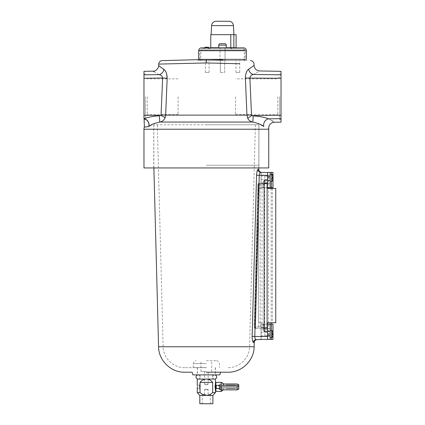 <?xml version="1.0" encoding="UTF-8"?>
<svg xmlns="http://www.w3.org/2000/svg" width="425" height="425" viewBox="0 0 425 425"><rect width="100%" height="100%" fill="white"/><g stroke="black" fill="none" stroke-linecap="round" stroke-linejoin="round"><path stroke-width="0.32" stroke-dasharray="2.12 1.59" d="M220.363 72.372L220.363 60.531L224.692 60.531L220.363 60.531L224.692 60.531L220.363 60.531L220.363 72.372L224.692 72.372L224.692 60.531L224.692 72.372L220.363 72.372M235.987 72.372L239.742 72.372L235.987 72.372L235.987 60.531L239.742 60.531L235.987 60.531M239.742 72.372L239.742 60.531M205.312 72.372L209.068 72.372L205.312 72.372L205.312 60.531L209.068 60.531L205.312 60.531M209.068 72.372L209.068 60.531M158.7 64.095L206.353 62.943L206.353 59.458C195.495 59.739 195.495 59.739 206.353 59.458L220.724 59.835L206.353 59.458L197.976 59.675L197.976 60.531L222.525 60.531L197.976 60.531M226.312 60.531L247.074 60.531L222.525 60.531L226.312 60.531L220.724 59.835M147.225 96.741L147.225 114.628L147.225 96.741M178.08 96.741L178.08 114.628L178.08 96.741M145.414 96.741L145.414 119.558L145.414 96.741M143.969 96.741L143.969 119.558L143.969 96.741M279.586 96.741L279.586 119.558L279.586 96.741M281.031 96.741L281.031 119.558L281.031 96.741M277.775 96.741L277.775 114.628L277.775 96.741M235.551 96.741L235.551 114.628L235.551 96.741M258.942 124.796L153.765 124.796L258.942 124.796L258.942 167.933L153.765 167.933L258.942 167.933M153.765 124.796L153.765 167.933M154.546 123.324L159.726 122.049C162.302 121.662 164.119 120.158 165.171 117.544L160.921 115.435L143.969 115.223L143.969 78.258L162.648 78.019L161.054 114.92L160.921 115.435L159.343 115.797C153.818 116.094 148.723 117.05 144.075 118.665L144.075 118.665A5.684 4.845 -119.7 0 1 148.83 126.353L148.739 126.39A5.684 4.861 60.2 0 0 143.969 118.724L143.969 122.156M143.969 115.223L143.969 118.665M145.414 74.8L143.969 74.816L143.969 71.326M143.969 74.816L143.969 78.258M281.031 122.156L281.031 71.326M271.012 120.174L268.611 118.819C263.92 117.172 258.788 116.195 253.21 115.892L251.727 115.595L251.504 114.92L246.936 115.122L247.706 118.288C248.843 120.472 250.548 121.731 252.827 122.049L257.986 123.308M165.171 117.544L165.633 115.122L161.054 114.92M206.353 62.943L209.068 63.006M220.363 63.282L224.692 63.389M235.987 63.66L239.742 63.75M254.054 65.466L250.931 67.697M251.504 114.92L249.895 77.865C250.421 75.809 251.648 74.683 253.587 74.471A5.684 4.872 -121.1 0 1 248.662 69.254L246.813 71.464M246.309 72.537L245.406 76.59M245.422 78.853L246.92 114.628M165.654 114.628L167.142 78.853M166.69 73.95L166.26 72.68M165.92 71.931L165.761 71.618M165.182 70.683L161.606 67.803M144.378 126.836L147.629 126.751M149.85 125.874L150.779 125.354M151.847 124.722L153.547 123.792M259.393 123.988L260.812 124.791M261.981 125.487L262.99 126.05M143.969 167.933L268.738 167.933M154.02 71.74L158.992 74.63C160.921 74.843 162.137 75.974 162.648 78.019L167.168 78.221M157.043 74.651L151.188 74.726M281.031 74.816L265.731 74.625M253.587 74.471L256.153 73.01M256.355 72.893L259.638 70.954M274.258 122.272L273.923 122.039M273.849 121.986L272.898 121.353M271.825 120.673L271.145 120.254M279.586 118.681L281.031 118.665M263.835 126.438A5.684 4.84 -60.1 0 1 268.611 118.819M253.21 115.892L252.827 122.049L159.726 122.049L159.343 115.797M281.031 115.223L251.727 115.595L247.706 118.288M281.031 78.258L245.39 78.062M163.928 69.408A5.684 4.887 121.2 0 1 158.992 74.63M267.58 334.045L267.58 332.238L267.58 334.045M261.056 334.045L261.056 332.238L261.056 334.045M267.58 177.793L267.58 175.987L267.58 177.793M261.056 177.793L261.056 175.987L261.056 177.793M256.047 328.419L254.655 326.937L258.379 184.694L257.922 184.71A1.445 1.429 88 0 1 259.298 183.303L264.116 183.138L264.116 180.248L264.116 184.577L264.116 183.138L259.298 183.303L255.558 326.958L254.166 326.921A1.445 1.429 92 0 0 255.558 328.403L255.558 326.958L255.558 328.403L264.116 328.7L264.116 184.577L264.116 331.585L264.116 328.7L255.558 328.403A1.445 1.429 -88 0 1 254.182 326.958A1.445 1.445 0 0 0 255.558 328.403A1.445 1.445 0 0 1 254.166 326.958A1.445 1.429 -88 0 1 254.182 326.921L257.922 184.71L258.379 184.694A1.445 1.445 0 0 1 259.771 183.287L259.298 183.303A1.445 1.429 -92 0 0 257.922 184.71L254.166 326.921L264.116 327.255L255.558 326.958L259.298 183.303L259.771 183.287M219.852 374.882L192.854 374.882M206.353 367.662L184.694 367.662L206.353 367.662M206.353 124.796L258.889 124.796L206.353 124.796M220.564 372.21L228.012 372.21M257.901 169.405L256.626 174.138M252.126 337.344L252.508 340.664M253.412 342.476L253.422 342.476A2.89 2.837 -92 0 1 256.158 339.665L267.58 339.267L267.58 328.822L267.58 339.267L261.056 339.495L267.58 339.267L267.58 328.822L264.116 328.7M206.353 165.229L258.889 165.229L206.353 165.229M256.567 175.265L259.239 175.339C259.532 173.453 260.042 172.449 260.764 172.332L267.58 172.571L267.58 183.016L261.056 183.244L267.58 183.016L267.58 172.571L260.764 172.332L267.58 172.571L267.58 180.131L264.116 180.248L264.116 331.585L267.58 331.707M206.353 374.882L215.305 374.882L206.353 374.882M256.158 339.665L255.616 339.378M255.446 339.171L254.782 336.499L267.58 336.499M264.116 183.138L267.58 183.016L267.58 180.131M260.764 172.332A2.89 2.848 -88 0 1 258.017 169.373M252.131 336.425L254.782 336.499L259.239 175.339L267.58 175.339M261.056 172.327L261.056 183.244L261.056 172.327M261.056 328.594L261.056 339.495L261.056 328.594M261.141 322.74L261.141 327.648L267.389 327.648L261.141 327.648L261.141 322.74L258.432 322.74L258.432 188.44L258.432 322.74L261.141 322.74M275.761 188.44L267.389 188.44L267.389 183.526L267.389 188.44L272.313 188.44L267.389 188.44L267.389 183.526L258.432 183.526L264.116 183.526M267.113 183.526L267.113 327.648L267.113 183.526L267.113 327.648L267.389 327.648L267.389 322.74L272.313 322.74L267.389 322.74L267.389 327.648L267.389 322.74L275.761 322.74M267.113 327.648L264.116 327.648M258.432 183.526L258.432 327.648L258.432 183.526M260.169 183.526L260.169 327.648L260.169 183.526M261.141 183.526L261.141 188.44L258.432 188.44L261.141 188.44L261.141 183.526M271.931 181.204L271.931 174.383L271.931 177.793L271.931 174.383L273.068 175.578L272.202 174.415L273.068 175.578L273.068 177.289L273.068 175.578L273.068 177.289L273.068 175.578L273.068 177.289L272.202 177.289L272.202 178.298L273.068 178.298L272.202 178.298L272.202 177.793L272.202 178.298L273.068 178.298L272.202 178.298L272.202 181.135L273.068 180.009L273.068 178.298L273.068 180.009L273.068 178.298L273.068 180.009L272.202 181.172L273.068 180.009L273.068 178.298L272.202 178.298L273.068 178.298L272.202 178.298L272.202 181.172L271.931 181.204L271.931 177.793L271.931 181.204L270.183 181.204L270.183 177.793L270.183 181.204M266.629 181.81L262.873 181.81L266.629 181.81M266.629 176.178L268.435 176.178L266.629 176.178M266.629 187.728L271.177 187.728L266.629 187.728M263.288 172.423L267.58 172.423L267.58 176.178L270.183 176.178L270.183 172.423L270.183 187.728L272.983 187.728M270.183 177.793L270.183 174.383L270.183 177.793M270.183 176.178L270.183 187.728L270.183 172.423L271.533 172.423L271.533 187.728M267.58 177.289L267.58 180.391L267.58 175.196L267.58 180.391L267.58 177.289L270.183 177.289L270.183 175.196L270.183 180.391L270.183 175.196L270.183 177.289L267.58 177.289M267.58 172.571L267.58 180.508L270.183 180.508M267.58 176.178L267.58 187.728L267.58 172.423L267.58 187.728L270.183 187.728M271.533 174.383L271.533 181.204M271.533 172.423L272.983 172.423M267.389 187.728L261.141 187.728L261.141 172.423L261.141 187.728L267.58 187.728M272.202 177.289L273.068 177.289L272.202 177.289L273.068 177.289L272.202 177.289L272.202 174.452L272.202 177.289L273.068 177.289L272.202 177.289L272.202 174.452L272.202 177.289M272.202 181.135L272.202 178.298L272.202 181.135M271.931 337.455L271.931 330.634L273.068 331.824L272.202 330.703L272.202 334.045L272.202 333.54L273.068 333.54L272.202 333.54L272.202 334.549L273.068 334.549L273.068 336.26L273.068 334.549L273.068 336.26L273.068 334.549L272.202 334.549L272.202 334.045L272.202 334.549L273.068 334.549L272.202 334.549L272.202 337.381L273.068 336.26L273.068 334.549L272.202 334.549L273.068 334.549L272.202 334.549L272.202 337.423L273.068 336.26L271.931 337.455L271.931 330.634L271.931 337.455L270.183 337.455L270.183 330.634L270.183 337.455M273.068 331.824L273.068 333.54L273.068 331.824L273.068 333.54L273.068 331.824L273.068 333.54L272.202 333.54L273.068 333.54L272.202 333.54L272.202 330.703L272.202 333.54L273.068 333.54L272.202 333.54L272.202 330.703M266.629 330.028L262.873 330.028L266.629 330.028M266.629 335.66L268.435 335.66L266.629 335.66M266.629 324.11L262.873 324.11L266.629 324.11M272.983 339.416L270.183 339.416L270.183 324.11L270.183 335.66L267.58 335.66L267.58 331.33L270.183 331.33M267.58 339.267L267.58 335.66L267.58 339.416L270.183 339.416L270.183 335.66M270.183 339.416L270.183 324.11L271.533 324.11L271.533 339.416M267.58 334.549L267.58 331.442L267.58 336.642L267.58 331.442L267.58 334.549L270.183 334.549L270.183 336.642L270.183 331.442L270.183 336.642L270.183 334.549L267.58 334.549M267.58 339.416L261.141 339.416L261.141 324.11L267.58 324.11L267.58 335.66M272.983 324.11L271.533 324.11M271.533 337.455L271.533 330.634M263.288 339.416L261.141 339.416L261.141 324.11L267.389 324.11M267.58 324.11L270.183 324.11M272.202 337.381L272.202 334.549L272.202 337.381M266.629 328.61L270.04 328.61L266.629 328.61M266.629 183.18L270.04 183.18L266.629 183.18M267.389 324.062L271.177 324.062M266.629 324.062L262.082 324.062L266.629 324.062M242.866 48.976L202.183 48.976L242.866 48.976A1.302 1.302 0 0 1 244.168 50.251L244.327 59.367M202.183 48.976A1.302 1.302 0 0 0 200.887 50.251L200.727 59.367M237.4 48.976L234.781 48.976L237.4 48.976A1.302 1.302 0 0 1 236.109 47.839L209.738 47.839L238.127 47.839L238.127 48.976L231.742 48.976L231.742 47.839L231.742 48.976L238.127 48.976M220.012 60.531L220.012 48.976L225.038 48.976L220.012 48.976L225.038 48.976L220.012 48.976L220.012 60.531L225.038 60.531L225.038 48.976L225.038 60.531L220.012 60.531M200.722 59.606L200.706 60.531L244.348 60.531L200.706 60.531M233.952 34.68L211.103 34.68L233.952 34.68M236.103 47.674L233.867 47.674A1.302 0.914 -90 0 0 234.781 48.976L209.456 48.976L234.781 48.976A1.302 0.914 90 0 1 233.872 47.839M208.951 48.976L208.702 47.839L204.866 47.839L204.765 48.976L231.742 48.976L203.32 48.976L204.765 48.976L204.765 47.839L209.738 47.839L209.738 48.976L209.738 47.839M210.758 34.68L236.103 34.68M208.569 47.244L204.914 47.244L204.765 48.976L204.765 47.839L203.32 47.839L203.32 48.976L203.32 47.839M218.774 45.13L226.281 45.13A1.424 1.424 0 0 0 224.857 43.711L220.198 43.711A1.424 1.424 0 0 0 218.774 45.13L218.774 47.839L226.281 47.839L218.774 47.839M226.281 45.13L226.281 47.839M225.016 48.976L225.016 47.839L220.038 47.839L225.016 47.839L220.038 47.839L225.016 47.839L225.016 48.976L220.038 48.976L220.038 47.839L220.038 48.976L225.016 48.976M201.53 48.976L243.525 48.976L201.53 48.976A1.727 1.727 0 0 0 199.803 50.703L199.803 59.367L245.252 59.367L199.803 59.367M243.525 48.976A1.727 1.727 0 0 1 245.252 50.703L245.252 59.367M201.53 47.839L243.525 47.839M198.666 59.367L246.388 59.367M222.913 47.839L222.142 47.839L222.913 47.839M214.652 374.983L198.05 374.983L214.652 374.983A2.045 2.045 0 0 0 212.606 377.028A2.045 2.045 0 0 0 214.652 379.073L198.05 379.073L214.652 379.073M198.05 374.983A2.045 2.045 0 0 1 200.101 377.028A2.045 2.045 0 0 1 198.055 379.073M206.353 384.737C204.005 384.003 204.005 384.003 206.353 384.737C204.005 384.003 204.005 384.003 206.353 384.737C208.696 384.003 208.696 384.003 206.353 384.737C208.696 384.003 208.696 384.003 206.353 384.737M206.353 371.572L200.951 371.572L206.353 371.572M206.353 360.767L216.585 360.767L206.353 360.767M216.245 385.443L223.407 385.443L216.245 385.443L216.245 388.402L221.133 388.402L216.245 388.402M221.553 383.966L219.991 384.322L219.826 387.271L218.296 388.402L238.76 388.402L238.76 387.616L237.054 386.92L221.303 386.92L221.553 383.966L223.306 383.966M215.916 391.467L215.916 382.373M215.507 390.761L215.507 383.084M215.05 385.937L215.3 384.593M206.353 394.427L202.204 394.427L206.353 394.427M206.353 389.103C204.005 389.837 204.005 389.837 206.353 389.103C204.005 389.837 204.005 389.837 206.353 389.103C208.696 389.837 208.696 389.837 206.353 389.103C208.696 389.837 208.696 389.837 206.353 389.103M199.814 403.75L212.893 403.75M197.306 388.328L197.258 388.625L199.532 388.625L199.532 386.92L199.532 388.625M199.532 386.92L199.532 384.078L199.532 386.92M200.212 386.92L200.212 384.078L200.212 386.92M206.353 367.593L193.274 367.593L206.353 367.593M197.258 374.983L215.448 374.983M197.258 379.073L206.353 379.073C203.915 379.121 201.806 380.237 200.026 382.41L200.026 392.604C201.854 394.241 203.963 395.186 206.353 395.452L212.893 395.452M219.991 384.322L218.296 385.443L238.76 385.443L238.76 384.657M226.254 385.443L235.349 385.443L226.254 385.443L235.349 385.443L226.254 385.443L226.254 385.156L235.349 385.156L235.349 385.443M197.418 386.92C197.242 384.721 197.242 384.721 197.418 386.92M197.258 392.604L200.026 392.604M199.814 395.452L206.353 395.452C208.744 395.186 210.853 394.241 212.675 392.604L215.448 392.604M212.675 392.604L212.675 382.41C210.901 380.237 208.792 379.121 206.353 379.073L215.448 379.073M215.448 389.762L215.369 389.486M215.231 388.96L214.992 386.92M206.353 379.073L200.101 379.073L206.353 379.073M200.026 382.41L212.675 382.41M223.407 388.402L221.133 388.402L223.407 388.402L223.407 389.194L223.407 388.402M219.826 387.271L221.303 386.92M226.254 388.402L235.349 388.402L226.254 388.402L235.349 388.402L226.254 388.402L226.254 388.684L235.349 388.684L235.349 388.402L235.349 388.684L230.802 388.684L230.802 388.402L230.802 388.684L226.254 388.684L226.254 388.402M218.296 388.402L238.76 388.402L238.76 389.183M230.802 385.156L226.254 385.156L235.349 385.156L230.802 385.156L230.802 385.443M226.254 388.684L235.349 388.684L226.254 388.684M246.936 115.122L165.633 115.122M143.969 129.232L268.738 129.232M206.353 346.646L163.12 346.646L206.353 346.646M254.134 346.763L158.573 346.763M253.231 296.522L252.928 307.551M264.116 184.577L259.298 184.748L264.116 184.577M259.298 184.748L257.906 184.71L259.298 184.748M267.58 178.298L270.183 178.298L267.58 178.298M267.58 333.54L270.183 333.54L267.58 333.54M244.168 50.251L200.887 50.251L244.168 50.251M233.867 34.68L233.867 47.674L230.791 47.674L230.791 34.68M230.802 47.839A1.302 0.914 -90 0 0 231.705 48.976A1.302 0.914 90 0 1 230.791 47.674L210.758 47.674L209.456 48.976M218.774 47.674L226.281 47.674M211.602 25.617L233.452 25.617M245.252 50.703L199.803 50.703L245.252 50.703M198.666 50.703L246.388 50.703M208.091 48.976L208.091 47.839L208.091 48.976M221.133 385.443L221.133 382.373M206.353 363.609L193.274 363.609L206.353 363.609M221.133 391.467L221.133 389.858M237.054 383.966L237.054 386.92M178.08 114.628L147.225 114.628L145.414 116.439M145.414 119.558L143.969 119.558M281.031 119.558L279.586 119.558M235.551 114.628L277.775 114.628L279.586 116.439M279.586 77.042L277.775 78.853L235.551 78.853M281.031 73.923L279.586 73.923M145.414 73.923L143.969 73.923M178.08 78.853L147.225 78.853L145.414 77.042M261.056 335.846L267.58 335.846L261.056 335.846M261.056 179.6L267.58 179.6L261.056 179.6M197.402 367.662L197.402 374.882M184.694 367.662C173.363 367.944 163.131 357.972 163.12 346.646L157.308 124.796M258.82 167.933L258.889 124.796M153.887 167.933L153.818 124.796M255.398 124.796L249.587 346.646C249.571 357.972 239.344 367.944 228.012 367.662M215.305 367.662L215.305 374.882M254.166 326.921L257.906 184.71A1.445 1.445 0 0 1 259.298 183.303A1.445 1.445 0 0 0 257.906 184.71L254.166 326.921A1.445 1.445 0 0 0 254.166 326.958A1.445 1.445 0 0 1 254.166 326.921M261.056 175.987L267.58 175.987L261.056 175.987M261.056 332.238L267.58 332.238L261.056 332.238M272.313 188.44L272.313 322.74M264.823 176.178L264.823 181.81M262.873 181.81L262.873 187.728M272.983 175.132L272.983 177.289M272.983 178.298L272.983 180.455M267.58 175.196L270.183 175.196L267.58 175.196M267.58 180.391L270.183 180.391L267.58 180.391M270.385 181.81L270.385 187.728M268.435 176.178L268.435 181.81M271.931 174.383L270.183 174.383M271.931 330.634L270.183 330.634M264.823 335.66L264.823 330.028M262.873 330.028L262.873 324.11M272.983 336.706L272.983 334.549M272.983 333.54L272.983 331.383M267.58 336.642L270.183 336.642L267.58 336.642M267.58 331.442L270.183 331.442L267.58 331.442M270.385 330.028L270.385 324.11M268.435 335.66L268.435 330.028M264.637 183.18L264.637 328.61M270.04 324.11L270.04 328.61M271.177 188.44L271.177 322.74M270.04 183.18L270.04 187.728M263.218 183.18L263.218 187.728M262.082 187.728L262.082 324.062M263.218 324.062L263.218 328.61M268.621 183.18L268.621 328.61M204.531 371.572L204.531 384.078L208.17 384.078L208.17 371.572M200.951 371.572L200.951 360.767M208.17 394.427L208.17 389.762L204.531 389.762L204.531 394.427M202.204 394.427L202.204 403.75M200.212 389.762L199.532 389.762M216.585 360.767C218.312 360.937 219.263 361.888 219.428 363.609L219.428 367.593M215.448 367.593L215.448 374.882M212.606 374.983L212.606 379.073M193.274 367.593L193.274 363.609C193.444 361.888 194.395 360.937 196.122 360.767M200.101 374.983L200.101 379.073M197.258 367.593L197.258 374.882M200.212 384.078L199.532 384.078M199.532 385.215L197.258 385.215M210.502 394.427L210.502 403.75M223.306 389.879L223.407 389.194M211.756 371.572L211.756 360.767"/><path stroke-width="0.64" d="M222.525 59.883L206.353 59.458C195.495 59.739 195.495 59.739 206.353 59.458L222.525 59.883M239.742 63.75L206.353 62.943L158.7 64.095A3.612 3.612 0 0 1 162.212 60.616L206.353 59.458L206.353 62.943M246.92 114.628L245.39 78.062C245.512 73.674 246.601 70.736 248.662 69.254L254.054 65.466L254.007 64.095A3.612 3.612 0 0 0 250.495 60.616M197.976 59.675L162.212 60.616M143.969 129.232L143.969 167.933L268.738 167.933L268.738 129.232L143.969 129.232A7.22 7.22 0 0 1 144.378 126.836C144.229 127.256 145.685 127.107 148.739 126.39L149.85 125.874M268.414 128.382L268.701 128.52A7.22 7.22 0 0 1 268.738 129.232M262.99 126.05L263.835 126.438C261.635 124.684 257.964 123.223 252.827 122.049C250.559 121.731 248.848 120.477 247.706 118.288L246.936 115.122L251.504 114.92L251.727 115.595L253.21 115.892C258.777 116.195 263.914 117.167 268.611 118.819C276.192 123.367 276.192 123.367 268.611 118.819L279.586 118.681M158.7 64.095L158.642 65.678L163.928 69.408C165.962 70.874 167.046 73.812 167.168 78.221L165.633 115.122L165.171 117.544C164.124 120.158 162.308 121.662 159.726 122.049C154.642 123.202 151.013 124.637 148.83 126.353A5.684 4.845 -119.7 0 0 144.075 118.665L144.378 126.836M143.969 118.665L143.969 115.223L160.921 115.435L161.054 114.92L165.633 115.122L165.654 114.628M161.054 114.92L162.648 78.019L143.969 78.258L143.969 115.223M143.969 78.258L143.969 74.816L158.992 74.63C151.141 70.072 151.141 70.072 158.992 74.63L157.043 74.651M161.606 67.803L158.642 65.678C159.115 66.767 156.57 71.559 153.064 71.166L143.969 71.326L143.969 74.816M254.054 65.466C254.469 68.77 256.328 70.598 259.638 70.954L281.031 71.326L281.031 122.156L274.258 122.272C270.598 122.745 268.743 124.828 268.701 128.52M209.068 63.006L220.363 63.282M224.692 63.389L235.987 63.66M250.931 67.697L248.662 69.254A5.684 4.872 58.9 0 0 253.587 74.471C261.593 69.838 261.593 69.838 253.587 74.471L281.031 74.816M246.813 71.464L246.309 72.537M245.406 76.59L245.422 78.853M167.142 78.853L166.69 73.95M166.26 72.68L165.92 71.931M165.761 71.618L165.182 70.683M147.629 126.751L148.739 126.39A5.684 4.861 -119.8 0 0 143.969 118.724L144.075 118.665C148.734 117.05 153.823 116.094 159.343 115.797L160.921 115.435L165.171 117.544M150.779 125.354L151.847 124.722M153.547 123.792L154.546 123.324M257.986 123.308L259.393 123.988M260.812 124.791L261.981 125.487M153.064 71.166L154.02 71.74M151.188 74.726L145.414 74.8M265.731 74.625L253.587 74.471C251.643 74.683 250.415 75.815 249.895 77.865L251.504 114.92M281.031 118.665L268.611 118.819A5.684 4.84 119.9 0 0 263.835 126.438M272.898 121.353L271.825 120.673M167.168 78.221L162.648 78.019C162.132 75.969 160.916 74.837 158.992 74.63A5.684 4.887 -58.8 0 0 163.928 69.408M159.343 115.797L159.726 122.049L252.827 122.049L253.21 115.892M247.706 118.288L251.727 115.595L281.031 115.223M245.39 78.062L281.031 78.258M260.621 172.353L260.764 172.332C260.042 172.449 259.532 173.448 259.239 175.339L254.782 336.499L252.131 336.425C252.211 340.069 252.641 342.088 253.422 342.476L254.246 342.444L253.422 342.476A2.89 2.837 88 0 1 256.158 339.665L267.58 339.267L267.58 331.707L264.116 331.585L264.116 180.248L267.58 180.131L267.58 183.016L264.116 183.138M153.887 167.933L158.573 346.763L254.134 346.763L254.246 342.444A2.89 2.89 0 0 1 257.035 339.633M158.573 346.763C158.589 360.48 170.977 372.55 184.694 372.21L192.137 372.21L192.854 374.882L219.852 374.882L220.564 372.21L206.353 372.21L228.012 372.21C241.729 372.55 254.118 360.48 254.134 346.763M256.626 174.138L256.567 175.265C256.822 171.705 257.306 169.74 258.017 169.373C259.032 169.41 259.032 169.41 258.017 169.373C259.032 169.41 259.032 169.41 258.017 169.373L257.901 169.405M252.928 307.551L252.126 337.344M252.508 340.664L253.412 342.476M264.116 328.7L267.58 328.822L267.58 331.707M258.017 169.373A2.89 2.848 92 0 0 260.764 172.332L267.58 172.571L267.58 180.131M184.694 372.21L192.137 372.21M267.58 336.499L254.782 336.499C254.904 338.491 255.361 339.548 256.158 339.665M261.056 172.327L261.38 172.353L261.056 172.327M267.58 175.339L256.567 175.265L253.231 296.522M264.116 183.526L267.389 183.526L267.389 188.44L275.761 188.44L275.761 322.74L267.389 322.74L267.389 327.648L264.116 327.648M271.931 174.383L271.931 181.204L273.068 180.009L273.068 178.298L273.068 180.009L273.068 178.298L272.202 178.298L272.202 177.289L273.068 177.289L273.068 175.578L273.068 177.289L273.068 175.578L272.202 174.415L270.183 174.383M271.533 181.204L271.533 187.728L270.183 187.728L270.183 176.178L267.58 176.178M272.983 175.132L272.983 172.423L270.183 172.423L270.183 176.178M267.389 187.728L267.58 180.508L270.183 180.508M267.58 172.571L263.288 172.423M271.533 172.423L271.533 174.383M272.983 180.455L272.983 187.728L271.533 187.728M270.183 172.423L267.58 172.423L270.183 172.423M267.58 187.728L270.183 187.728M272.202 330.703L271.931 330.634L271.931 337.455L273.068 336.26L273.068 334.549L273.068 336.26L273.068 334.549L272.202 334.549L272.202 333.54L273.068 333.54L273.068 331.824L273.068 333.54L273.068 331.824L272.202 330.703L273.068 331.824M267.58 335.66L270.183 335.66L270.183 324.11L272.983 324.11L272.983 331.383M270.183 335.66L270.183 339.416L271.533 339.416L271.533 337.455M271.533 330.634L271.533 324.11M271.533 339.416L272.983 339.416L272.983 336.706M267.389 324.11L267.58 331.33L270.183 331.33M263.288 339.416L267.58 339.267M270.183 339.416L267.58 339.416M267.58 324.11L270.183 324.11M271.177 322.74L271.177 324.062L267.389 324.062M238.127 47.839L236.109 47.839A1.302 1.302 0 0 1 236.103 47.674L236.103 34.68L210.758 34.68L210.758 47.674L218.774 47.674M228.836 21.25L216.213 21.25L228.836 21.25A4.622 4.622 0 0 1 233.452 25.617L233.952 34.68M216.213 21.25A4.622 4.622 0 0 0 211.602 25.617L211.103 34.68M244.327 59.367L244.343 60.451M203.32 47.839L204.866 47.839L204.914 47.244L208.569 47.244L208.702 47.839L209.738 47.839M226.281 45.13L218.774 45.13A1.424 1.424 0 0 1 220.198 43.711L224.857 43.711A1.424 1.424 0 0 1 226.281 45.13L226.281 47.839M218.774 45.13L218.774 47.839M243.525 47.839A2.863 2.863 0 0 1 246.388 50.703L246.388 59.367L198.666 59.367L198.666 50.703A2.863 2.863 0 0 1 201.53 47.839L243.525 47.839M214.652 379.073A2.045 2.045 0 0 0 216.702 377.028A2.045 2.045 0 0 0 214.652 374.983M198.055 379.073A2.045 2.045 0 0 1 196.005 377.028A2.045 2.045 0 0 1 198.05 374.983M215.916 391.467L215.507 390.761L215.507 383.084L215.916 382.373L215.916 391.467L221.133 391.467L223.306 389.879M216.245 388.402L218.296 388.402L216.245 388.402L216.245 385.443L218.296 385.443L216.245 385.443M214.992 386.92C215.491 390.586 215.491 390.586 214.992 386.92C215.491 383.254 215.491 383.254 214.992 386.92L215.05 385.937M215.3 384.593L215.507 384.078M197.413 386.585L197.418 386.92C197.242 384.721 197.242 384.721 197.418 386.92C197.242 389.119 197.242 389.119 197.418 386.92L197.391 387.584M197.391 387.605L197.306 388.328M215.448 374.882L197.258 374.882M212.893 395.452L199.814 395.452L199.814 403.75L212.893 403.75L212.893 395.452L215.448 392.604L212.675 392.604C210.853 394.241 208.744 395.186 206.353 395.452C203.963 395.186 201.854 394.241 200.026 392.604L200.026 382.41C201.806 380.237 203.915 379.121 206.353 379.073L197.258 379.073L197.258 385.215M219.826 386.575L221.303 386.92L221.553 389.879L219.991 389.523L219.826 386.575L218.296 385.443L238.76 385.443L238.76 389.183L237.054 389.879L237.054 386.92L238.76 386.229M223.407 385.443L223.407 384.646L223.407 385.443M200.026 392.604L197.258 392.604L197.258 388.625M215.448 384.078L215.448 379.073L206.353 379.073C208.792 379.121 210.901 380.237 212.675 382.41L212.675 392.604M215.369 389.486L215.231 388.96M200.026 382.41L212.675 382.41M221.303 386.92L237.054 386.92M223.306 383.966L237.054 383.966L238.76 384.657L238.76 387.616M221.553 389.879L237.054 389.879M218.296 388.402L219.991 389.523M226.254 385.443L226.254 385.156L230.802 385.156L230.802 385.443M230.802 385.156L235.349 385.156L235.349 385.443M165.633 115.122L246.936 115.122M252.131 336.425L256.567 175.265M267.113 183.526L267.113 327.648M233.872 47.839A1.302 0.914 90 0 1 233.867 47.674L236.103 47.674M233.452 25.617L211.602 25.617M226.281 47.674L230.791 47.674L230.791 34.68M230.802 47.839A1.302 0.914 -90 0 1 230.791 47.674L233.867 47.674L233.867 34.68M246.388 50.703L198.666 50.703M215.916 382.373L221.133 382.373L221.133 385.443M221.133 389.858L221.133 391.467M261.056 172.295C259.601 171.87 258.846 170.908 258.777 169.4L258.82 167.933M271.931 181.204L270.183 181.204M272.983 177.289L272.983 178.298M271.931 330.634L270.183 330.634M272.983 334.549L272.983 333.54M271.931 337.455L270.183 337.455M271.177 187.728L271.177 188.44M221.133 382.373C222.514 382.505 223.274 383.265 223.407 384.646M215.507 389.762L215.448 392.604M199.814 395.452L197.258 392.604"/></g></svg>

